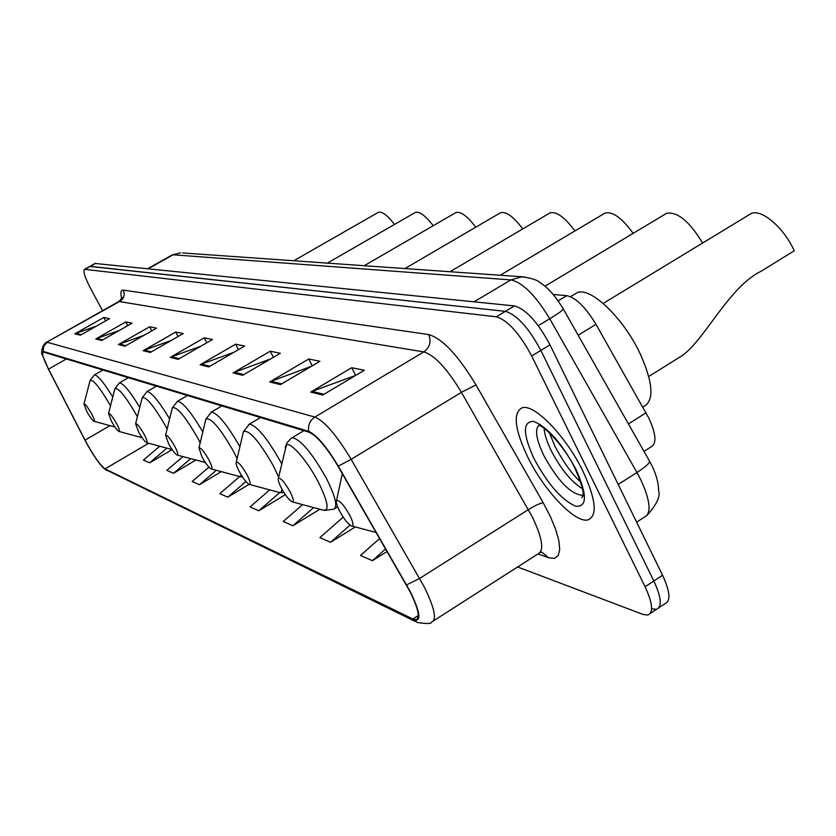 <?xml version="1.0" encoding="UTF-8"?>
<svg xmlns="http://www.w3.org/2000/svg" width="836" height="836" viewBox="0 0 836 836"><rect width="100%" height="100%" fill="white"/><g stroke="black" fill="none" stroke-linecap="round" stroke-linejoin="round"><path stroke-width="1.25" d="M553.233 294.491L566.766 295.651C575.889 297.647 585.628 307.209 595.984 324.337L649.049 418.512C656.187 434.469 656.803 443.958 650.92 446.988L644.002 451.377M658.987 607.657L664.996 603.676C670.942 601.22 670.138 591.742 662.572 575.252L549.983 344.84C537.841 322.173 525.98 309.205 514.433 305.913L95.064 263.465M651.672 608.786L656.406 609.36C662.29 606.946 661.433 597.489 653.836 580.999L540.85 350.399C528.665 327.722 516.836 314.702 505.362 311.347L89.724 266.433M583.016 471.347C566.129 436.12 533.671 402.942 521.894 407.895C512.761 413.057 514.694 429.432 527.725 457.031C544.1 490.784 575.534 523.921 588.22 519.825C597.625 515.509 595.89 499.353 583.016 471.347C566.129 436.12 533.671 402.942 521.894 407.895C512.761 413.057 514.694 429.432 527.725 457.031C544.1 490.784 575.534 523.921 588.22 519.825C597.625 515.509 595.89 499.353 583.016 471.347M409.724 591.136C418.272 608.326 420.393 617.867 416.067 619.737L412.89 619.016L105.054 468.891C99.902 464.931 93.224 455.348 85.032 440.144L48.54 369.125C43.399 358.884 41.518 353.147 42.929 351.914L309.153 432.233C316.896 435.734 326.51 447.051 337.995 466.174L409.724 591.136M410.11 591.303L338.256 466.133C326.468 446.518 316.625 434.919 308.693 431.345L43.179 351.371L42.479 355.154L48.352 368.99L84.833 439.976C91.051 451.743 96.955 460.772 102.546 467.073L105.367 469.445L413.339 619.884C421.616 622.371 420.539 612.84 410.11 591.303M650.345 613.373L656.406 609.36C662.29 606.946 661.433 597.489 653.836 580.999L540.85 350.399C528.665 327.722 516.836 314.702 505.362 311.347L89.901 266.339L95.241 263.361M517.599 566.975L643.103 614.45L647.795 615.066C653.606 612.694 652.707 603.258 645.078 586.747L531.675 355.979C519.47 333.271 507.671 320.209 496.281 316.792L84.551 269.317C82.889 271.146 84.979 277.656 90.79 288.859L102.546 310.689M118.409 344.589L149.654 326.771L156.531 328.161L124.94 346.198L118.409 344.589L119.548 344.056L125.943 345.634M95.722 338.977L125.766 321.933L132.078 323.208L101.72 340.461L95.722 338.977L96.819 338.475L102.682 339.918M74.853 333.825L103.789 317.481L109.61 318.662L80.381 335.194L74.853 333.825L75.909 333.345L81.301 334.672M200.097 364.768L235.574 344.181L244.676 346.031L208.76 366.91L200.097 364.768L201.392 364.162L209.899 366.241M233.077 372.908L270.227 351.204L280.321 353.252L242.68 375.291L233.077 372.908L234.435 372.271L243.872 374.591M269.714 381.968L308.714 358.999L319.958 361.277L280.426 384.612L269.714 381.968L271.146 381.289L281.68 383.87M310.689 392.084L351.716 367.715L364.329 370.264L322.706 395.052L310.689 392.084L312.183 391.363L324.023 394.268M143.155 350.702L175.696 332.049L183.22 333.574L150.302 352.468L143.155 350.702L144.346 350.148L151.347 351.872M170.272 357.4L204.214 337.828L212.469 339.5L178.12 359.334L170.272 357.4L171.516 356.826L179.207 358.707M208.927 467.157L192.165 481.505L199.47 484.713L221.321 471.65M182.896 456.644L166.792 470.365L173.501 473.312L195.728 460.113M159.77 446.246L143.426 460.093L149.613 462.81L172.143 449.601M302.601 504.62L283.247 521.518L292.882 525.75L319.854 509.228M343.199 517.108L319.895 537.621L330.554 542.303L355.342 526.973M379.628 538.52L360.535 555.48L372.396 560.684L387.089 551.499M239.608 476.593L219.805 493.648L227.779 497.159L249.065 484.337M269.714 489.875L250.048 506.929L258.784 510.775L285.337 494.651M204.214 337.828L206.826 342.76M200.933 346.167L171.516 356.826M175.696 332.049L178.078 336.521M171.098 340.524L144.346 350.148M351.716 367.715L355.572 375.239M355.875 375.301L312.183 391.363M308.714 358.999L312.246 365.834M311.452 366.304L271.146 381.289M270.227 351.204L273.403 357.296M270.53 358.978L234.435 372.271M235.574 344.181L238.448 349.647M233.902 352.29L201.392 364.162M103.789 317.481L105.639 320.909M96.506 326.071L75.909 333.345M125.766 321.933L127.772 325.664M119.214 330.523L96.819 338.475M149.654 326.771L151.828 330.847M143.98 335.33L119.548 344.056M258.784 510.775L279.746 492.561M292.882 525.75L313.657 507.577M330.554 542.303L350.033 525.123M372.396 560.684L385.615 548.928M227.779 497.159L245.899 481.515M199.47 484.713L216.284 470.292M173.501 473.312L190.608 458.724M149.613 462.81L166.876 448.169M648.767 376.472L682.782 355.248C706.336 337.399 728.908 286.967 761.512 271L794.2 250.79C784.105 227.779 761.429 208.498 751.062 213.588L748.701 215.03M339.656 511.162C344.004 519.01 347.891 523.921 351.339 525.907C353.983 526.356 353.429 522.751 349.678 515.101C343.523 504.442 339.134 499.625 336.5 500.639C335.894 502.331 336.95 505.843 339.656 511.162M642.821 407.09L643.605 406.599C654.369 400.883 653.261 383.337 640.303 353.983C623.614 318.077 590.279 286.34 577.08 292.694L574.186 294.439M281.481 488.276C285.525 495.539 289.026 500.043 292.004 501.788C294.22 502.112 293.561 498.726 290.029 491.641C284.439 481.954 280.541 477.534 278.325 478.359C277.824 479.916 278.879 483.218 281.481 488.276M702.616 243.025C689.585 221.498 677.599 211.581 666.647 213.274L664.871 214.329M239.399 471.723C243.224 478.558 246.453 482.769 249.107 484.357C251.04 484.598 250.33 481.379 246.954 474.691C241.771 465.704 238.197 461.556 236.254 462.266C235.836 463.719 236.881 466.864 239.399 471.723M633.124 233.359C622.036 218.039 612.683 211.278 605.065 213.055L603.665 213.891M202.051 457.031C205.666 463.489 208.676 467.439 211.059 468.891C212.762 469.069 211.999 465.997 208.77 459.675C203.932 451.283 200.65 447.396 198.937 448.002L202.051 457.031M574.896 230.955C564.833 217.318 556.557 211.278 550.057 212.866L548.928 213.535M168.673 443.906C172.111 450.019 174.912 453.739 177.065 455.077C178.57 455.202 177.786 452.266 174.703 446.267C170.168 438.409 167.127 434.741 165.591 435.253L168.673 443.906M522.74 228.939C513.586 216.702 506.208 211.289 500.618 212.699L499.688 213.243M138.671 432.097C141.953 437.907 144.565 441.429 146.53 442.662C147.867 442.746 147.052 439.935 144.095 434.229C139.831 426.841 137.01 423.371 135.631 423.81L138.671 432.097M475.757 227.214C467.408 216.169 460.803 211.289 455.933 212.553L455.171 212.992M111.554 421.428C114.689 426.966 117.144 430.31 118.931 431.449C120.133 431.501 119.308 428.805 116.476 423.361C112.442 416.391 109.809 413.089 108.555 413.475L111.554 421.428M433.205 225.73C425.576 215.719 419.62 211.289 415.367 212.428L414.729 212.793M86.923 411.74C89.922 417.028 92.242 420.205 93.883 421.26C94.959 421.281 94.134 418.7 91.396 413.506C87.592 406.902 85.115 403.767 83.976 404.091L86.923 411.74M394.498 224.445C387.496 215.322 382.115 211.278 378.363 212.313L377.83 212.616M628.432 423.915L646.061 412.817M578.167 335.215L595.984 324.337M558.155 300.845L566.766 295.651M636.635 522.155L644.044 517.369C651.61 513.764 650.596 501.381 641.003 480.209L636.938 472.486L618.201 484.441M549.983 344.84L531.675 355.979M514.433 305.913L496.281 316.792M662.572 575.252L645.078 586.747M95.732 263.309L85.032 269.265M563.328 309.027L649.384 460.887C650.366 462.548 646.218 466.415 636.938 472.486L549.743 318.777L538.311 325.695M524.6 276.935L522.072 276.789C531.466 278.137 537.402 280.039 539.878 282.505C547.716 287.281 555.491 296.048 563.203 308.818C563.715 309.644 559.232 312.967 549.743 318.777C535.604 295.39 522.646 282.432 510.869 279.914L474.075 301.806M182.666 252.963L522.072 276.789L510.869 279.914L173.115 254.792L148.4 268.67M147.847 268.607L172.247 254.917L180.68 252.827L171.902 255.105M412.89 619.016L418.324 615.547M43.179 351.371L43.712 346.167L47.244 342.29L314.89 417.07C324.64 421.26 336.73 435.357 351.151 459.351L423.915 586.287C434.542 607.793 437.092 619.727 431.575 622.099C431.522 623.823 426.799 623.959 417.425 622.486L413.339 619.884M433.56 620.824L537.757 554.059C544.361 550.976 542.627 538.75 532.532 517.369L461.409 392.314C447.197 368.739 434.668 355.269 423.821 351.904L118.911 301.462M406.589 584.886L419.62 578.439L528.373 509.615C534.956 505.592 539.889 503.293 543.181 502.708L550.381 516.564L555.731 529.575L558.897 540.892L559.702 549.785L558.135 555.731L554.331 558.406L548.583 557.716L538.07 553.965M121.742 298.567C120.3 292.715 120.802 289.893 123.237 290.113L428.701 334.567C431.449 341.663 429.819 347.442 423.821 351.904L314.89 417.07C309.874 420.487 307.815 425.252 308.693 431.345M46.283 342.415L120.039 301.232C124.073 298.4 125.139 294.69 123.237 290.113M428.701 334.567C442.359 338.528 458.118 355.31 475.997 384.905L461.409 392.314L351.151 459.351L338.256 466.133M105.367 469.445L415.241 621.43M475.997 384.905L543.181 502.708M548.583 557.716L541.676 552.042L540.077 552.627M48.54 369.125L66.535 358.905M85.032 440.144L109.976 425.639M105.054 468.891L148.703 443.247M544.111 428.387C544.549 434.469 546.932 441.941 551.279 450.813C560.831 469.048 571.239 481.724 582.493 488.83M540.15 424.375C534.403 427.708 535.615 438.085 543.787 455.495C557.852 480.94 570.695 494.212 582.337 495.33L583.016 495.09M534.037 458.661C547.632 483.908 561.437 499.74 575.471 506.167C587.185 507.41 587.384 495.205 576.046 469.539C561.646 442.955 547.465 426.903 533.504 421.386C522.584 421.48 522.761 433.905 534.037 458.661M292.433 501.903L323.177 510.117C329.635 511.141 328.025 501.799 318.338 482.1C306.676 459.372 288.044 438.91 285.693 445.87L285.264 447.741M324.441 510.451L333.825 509.155C337.943 506.804 335.455 496.521 326.353 478.296C311.943 452.767 300.542 439.245 292.151 437.719L291.137 438.325M249.462 484.452L279.527 492.529L281.387 491.881L281.951 489.144M278.628 477.032L273.247 465.61C258.826 440.624 248.888 429.317 243.422 431.69L243.088 433.111M281.638 463.74L280.75 462.036C267.259 438.189 256.809 425.555 249.4 424.113L248.595 424.594M211.351 468.965L239.117 476.436L241.667 475.632M237.1 458.671L233.307 451.012C219.858 427.698 210.714 417.07 205.886 419.108L205.614 420.215M239.89 446.748C227.34 424.845 217.862 413.277 211.445 412.054L210.808 412.43M177.316 455.139L205.269 462.392M200.17 442.84L197.683 437.991C185.09 416.161 176.636 406.118 172.32 407.884L172.111 408.752M202.793 431.94C191.308 412.378 182.885 402.158 177.535 401.27L177.013 401.573M167.137 428.983L165.727 426.308C153.887 405.784 146.028 396.274 142.151 397.8L141.974 398.479M169.614 418.899C159.091 401.343 151.567 392.241 147.042 391.582L146.624 391.833M137.407 416.736L136.885 415.764C125.713 396.4 118.367 387.381 114.866 388.698L114.731 389.242M139.758 407.331C130.113 391.478 123.362 383.316 119.485 382.836L119.14 383.034M112.755 396.985C103.904 382.606 97.802 375.239 94.458 374.894L94.175 375.05M110.509 405.805C100.017 387.705 93.204 379.251 90.079 380.432L89.964 380.871M652.508 466.896C656.553 475.538 658.59 483.521 658.632 490.847C660.586 496.26 656.72 504.442 647.033 515.394M652.038 465.913L649.624 461.305M416.067 619.737L417.603 618.755M42.479 355.154C40.431 353.471 42.427 343.941 46.544 342.269L119.224 301.284L122.119 297.48M103.434 467.972L106.778 470.543M84.551 269.317L89.901 266.339M580.686 482.058C572.336 474.587 563.819 462.778 555.104 446.623M540.202 424.406L538.99 425.43C544.226 425.848 566.014 448.18 575.304 469.111C587.823 498.35 581.877 496.26 581.804 497.681L583.037 494.881M549.43 432.849L554.989 446.382M351.893 526.053L376.158 532.501M577.08 292.694L570.486 296.675M336.5 500.639L342.321 473.698M751.062 213.588L603.184 303.447M337.639 506.815L334.975 508.445M303.928 430.655L290.897 438.492L286.905 442.944L278.325 478.359M666.647 213.274L544.936 286.215M284.104 492.77L279.684 492.55M260.498 417.53L249.4 424.113L243.422 431.69L236.254 462.266M605.065 213.055L500.252 275.253M242.534 476.98L239.974 476.666M221.948 405.878L211.445 412.054L205.886 419.108L198.937 448.002M550.057 212.866L449.998 271.731M205.447 462.653L203.796 462.287M187.483 395.459L177.535 401.27L172.32 407.884L165.591 435.253M500.618 212.699L404.906 268.565M146.739 442.714L172.132 449.59M156.51 386.096L147.042 391.582L142.151 397.8L135.631 423.81M455.933 212.553L364.224 265.702M119.12 431.491L142.11 437.73M128.514 377.642L119.485 382.836L114.866 388.698L108.555 413.475M415.367 212.428L327.346 263.121M94.04 421.302L114.96 426.987M103.079 369.951L94.458 374.894L90.079 380.432L83.976 404.091M378.363 212.313L293.76 260.759"/></g></svg>
